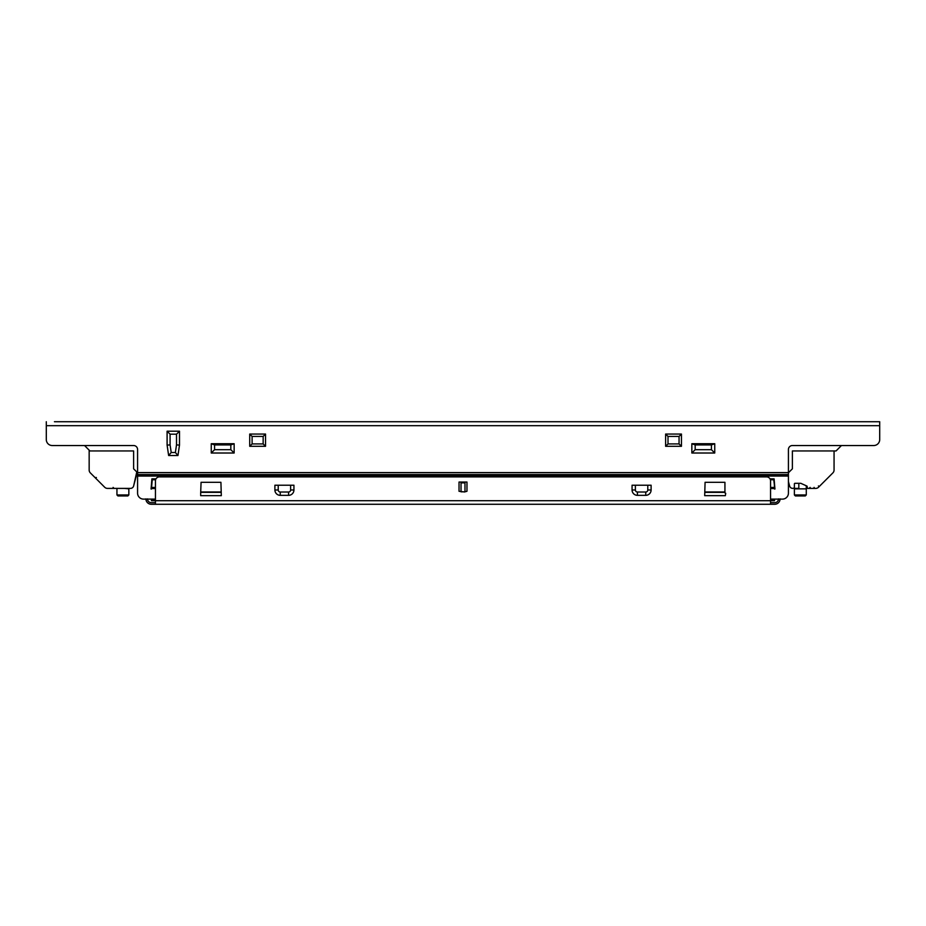 <?xml version="1.0" encoding="UTF-8"?>
<svg xmlns="http://www.w3.org/2000/svg" width="926" height="926" viewBox="0 0 926 926"><rect width="100%" height="100%" fill="white"/><g stroke="black" fill="none" stroke-linecap="round" stroke-linejoin="round"><path stroke-width="1.39" d="M115.762 488.396L109.129 488.396M104.106 486.659L101.536 484.078M116.942 488.396L116.942 494.947L117.938 495.942L126.33 495.942M124.397 488.396L128.841 488.847L128.841 494.947L127.857 495.942L119.454 495.942L116.942 494.947M136.782 471.982L133.622 485.988A3.229 3.229 0 0 1 130.497 488.396L107.497 488.396A3.97 3.97 0 0 1 104.684 487.238L90.32 472.873A3.97 3.97 0 0 1 89.162 470.061L89.162 450.152L89.162 470.061M98.26 480.814L90.32 472.873M136.782 473.927L133.622 485.988M130.497 488.396L129.235 488.396M814.093 487.412L814.093 488.396L815.725 488.396L806.28 488.396M834.06 450.95L834.06 470.061A3.97 3.97 -90 0 1 832.902 472.873L820.378 485.398M823.318 482.446L818.538 487.238A3.97 3.97 -90 0 1 815.725 488.396L814.093 488.396M796.892 495.942L794.381 494.947L795.365 495.942L805.284 495.942L806.28 494.947L806.28 486.127M806.28 488.847L794.381 488.847L794.381 494.947L795.365 495.942M807.46 488.396L807.067 486.138L800.793 483.303L794.774 483.303L798.825 483.303L798.825 488.847M794.381 483.696L794.381 488.002L792.725 488.396A3.229 3.229 -90 0 1 789.6 485.988L788.42 481.508M798.825 488.396L793.987 488.396M137.58 472.769L133.61 468.811L133.61 450.95L89.949 450.95L84.544 445.533M155.441 500.711L151.47 500.711L151.47 499.114M770.559 500.711L774.53 500.711L774.53 499.681L770.559 499.681M155.441 499.681L151.47 499.681M214.577 449.689L214.577 444.931L230.829 444.931L230.829 449.689L214.577 449.689L211.255 453.011L211.255 443.728L234.151 443.728L234.151 453.011L211.255 453.011M841.456 445.533L836.051 450.95L792.39 450.95L792.39 468.811L788.42 472.769M695.171 449.689L695.171 444.931L711.423 444.931L711.423 449.689L695.171 449.689L691.849 453.011L691.849 443.728L714.745 443.728L714.745 453.011L691.849 453.011M176.507 444.897L175.373 452.513L171.217 452.513L170.083 444.897L170.083 434.19L176.507 434.19L176.507 444.897L179.494 445.117L177.954 455.511L168.636 455.511L167.097 445.117L167.097 431.203L179.494 431.203L176.507 434.19M290.614 485.224L290.614 489.981A2.037 2.037 0 0 1 288.576 492.019L280.242 492.019A2.037 2.037 0 0 1 278.217 489.981L278.217 485.224M647.783 485.224L647.783 489.981A2.037 2.037 0 0 1 645.758 492.019L637.424 492.019A2.037 2.037 0 0 1 635.386 489.981L635.386 485.224M774.53 500.202L770.559 500.202M155.441 500.202L151.47 500.202M461.021 491.822L464.979 491.822L464.979 482.041L466.97 482.041L466.97 491.278L464.493 491.961L459.03 491.278L459.03 482.041L461.021 482.041L461.021 491.822M651.105 485.224L651.105 489.981A5.359 5.359 0 0 1 645.758 495.341L637.424 495.341A5.359 5.359 0 0 1 632.064 489.981L632.064 485.224L651.105 485.224M293.936 485.224L293.936 489.981A5.359 5.359 0 0 1 288.576 495.341L280.242 495.341A5.359 5.359 0 0 1 274.895 489.981L274.895 485.224L293.936 485.224M220.92 491.972L201.069 491.972M170.083 434.19L167.097 431.203M170.083 444.897L167.097 445.117M179.494 431.203L179.494 445.117M220.92 492.343A0.799 0.799 90 0 1 220.724 492.366L201.278 492.366A0.799 0.799 90 0 1 201.069 492.343M724.931 492.343A0.799 0.799 90 0 1 724.722 492.366L705.276 492.366A0.799 0.799 90 0 1 705.08 492.343M711.423 449.689L714.745 453.011M714.745 443.728L711.423 444.931M230.829 449.689L234.151 453.011M234.151 443.728L230.829 444.931M770.559 499.114L782.47 499.114A5.95 5.95 -90 0 0 788.42 493.164L788.42 449.504A3.97 3.97 90 0 1 792.39 445.533L873.75 445.533A5.95 5.95 -90 0 0 879.7 439.584L879.7 421.724L54.437 421.724M145.914 498.871L145.949 499.542A5.394 5.394 0 0 0 151.308 504.276L155.441 504.276L155.441 480.86A3.97 3.97 0 0 1 159.399 476.89L766.601 476.89A3.97 3.97 0 0 1 770.559 480.86L770.559 504.276L774.692 504.276A5.394 5.394 0 0 0 780.051 499.542L780.086 498.871M724.931 492.898L725.718 493.303L725.324 495.676L704.686 495.676L705.08 482.307L724.931 482.307L724.931 492.898M200.676 492.898L201.069 482.307L220.92 482.307L221.314 495.676L200.676 495.676L200.676 492.898M705.08 491.972L724.931 491.972M778.5 498.871L778.442 499.542L780.051 499.542M155.441 502.691L151.308 502.691A3.808 3.808 0 0 1 147.558 499.542L147.5 498.871M155.441 504.276L770.559 504.276M770.559 502.691L774.692 502.691A3.808 3.808 0 0 0 778.442 499.542M70.712 421.724L76.059 421.724M90.748 421.724L147.616 421.724M198.685 421.724L742.698 421.724M746.067 421.724L763.186 421.724M793.779 421.724L835.252 421.724M175.373 452.513L177.954 455.511M171.217 452.513L168.636 455.511M46.3 421.724L46.3 439.584A5.95 5.95 -90 0 0 52.25 445.533L133.61 445.533A3.97 3.97 90 0 1 137.58 449.504L137.58 493.164A5.95 5.95 -90 0 0 143.53 499.114L155.441 499.114M151.47 489.032L151.899 478.869L155.973 478.869L151.899 478.869L151.065 489.032L151.551 487.458L155.441 487.458M774.53 489.032L774.101 478.869L770.027 478.869L774.101 478.869L774.935 489.032L773.742 479.737L770.397 479.737M249.719 446.309L249.719 434.062L265.531 434.062L265.531 446.309L249.719 446.309L252.103 443.924L252.103 436.435L263.158 436.435L263.158 443.924L252.103 443.924M665.62 446.309L665.62 434.062L681.443 434.062L681.443 446.309L665.62 446.309L668.005 443.924L668.005 436.435L679.059 436.435L679.059 443.924L668.005 443.924M249.719 434.062L252.103 436.435M265.531 434.062L263.158 436.435M265.531 446.309L263.158 443.924M665.62 434.062L668.005 436.435M681.443 434.062L679.059 436.435M681.443 446.309L679.059 443.924M695.171 444.931L691.849 443.728M214.577 444.931L211.255 443.728M788.42 475.489L137.58 475.489L137.58 493.164M155.603 479.737L152.258 479.737L151.551 487.458M128.841 494.947L117.058 494.947M818.41 485.953L819.116 486.659L818.41 485.953M806.28 494.947L794.496 494.947M647.783 489.981L651.105 489.981M645.758 492.019L645.758 495.341M637.424 492.019L637.424 495.341M635.386 489.981L632.064 489.981M290.614 489.981L293.936 489.981M288.576 492.019L288.576 495.341M280.242 492.019L280.242 495.341M278.217 489.981L274.895 489.981M461.021 482.874L464.979 482.874M461.021 482.041L464.979 482.041M155.441 500.7L770.559 500.7M145.949 499.542L147.558 499.542M137.58 472.596L788.42 472.596M46.3 425.694L879.7 425.694M770.559 487.458L774.449 487.458M774.495 488.534L770.559 488.534M137.58 476.057L788.42 476.057M155.441 488.534L151.505 488.534M137.58 474.552L788.42 474.552M96.397 477.538L94.984 477.538M113.099 487.412L114.083 488.396M810.123 487.412L809.139 488.396L810.123 487.412"/></g></svg>
